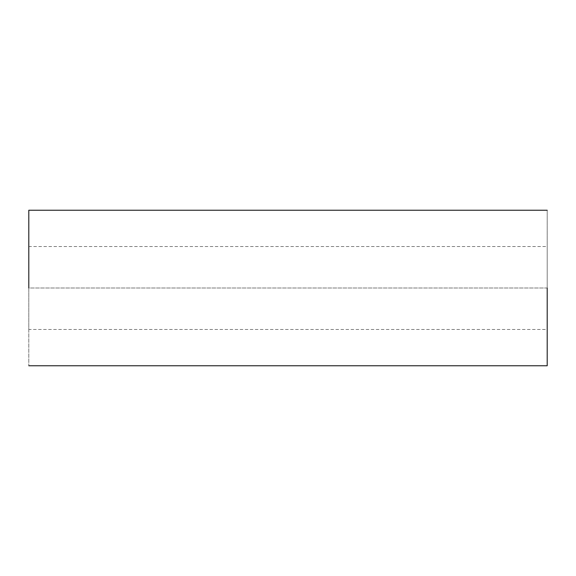 <?xml version="1.0" encoding="UTF-8"?>
<svg xmlns="http://www.w3.org/2000/svg" width="576" height="576" viewBox="0 0 576 576"><rect width="100%" height="100%" fill="white"/><g stroke="black" fill="none" stroke-linecap="round" stroke-linejoin="round"><path stroke-width="0.43" stroke-dasharray="2.88 2.16" d="M547.2 288L547.2 365.76L547.2 246.528L547.2 329.472L547.2 288L547.2 329.472L547.2 288L28.8 288L28.8 329.472L28.8 246.528L28.8 288L28.8 246.528L28.8 288L547.2 288L547.2 365.76L547.2 210.24L547.2 288L28.8 288L28.8 210.24L28.8 365.76L28.8 288L547.2 288L547.2 246.528L28.8 246.528M28.8 288L28.8 210.24L28.8 329.472L547.2 329.472"/><path stroke-width="0.86" d="M547.2 288L547.2 365.76L547.2 288M28.8 288L28.8 210.24L28.8 288M547.2 365.76L28.8 365.76M547.2 210.24L28.8 210.24"/></g></svg>
